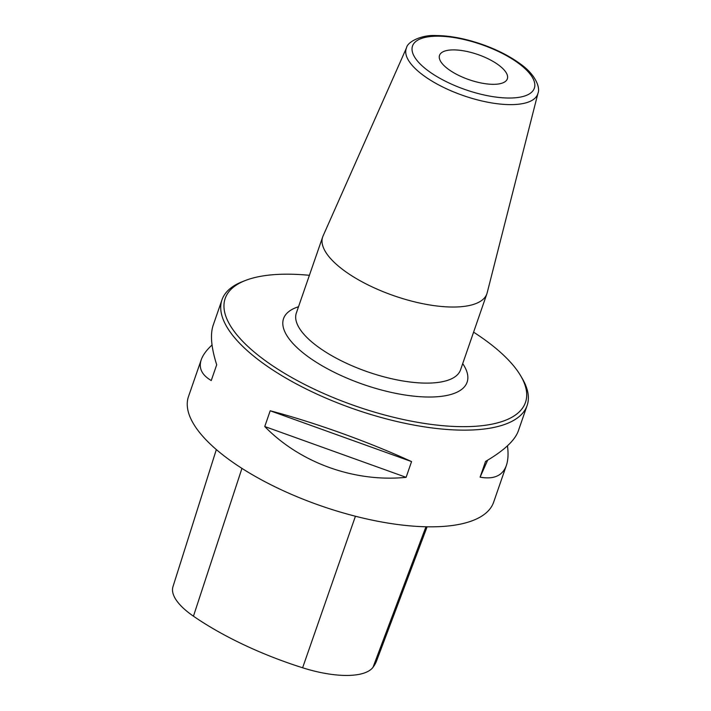 <?xml version="1.0" encoding="UTF-8"?>
<svg xmlns="http://www.w3.org/2000/svg" width="711" height="711" viewBox="0 0 711 711"><rect width="100%" height="100%" fill="white"/><g stroke="black" fill="none" stroke-linecap="round" stroke-linejoin="round"><path stroke-width="1.07" d="M520.665 375.781L522.23 378.439A161.459 59.964 -160.9 0 1 527.118 405.51A161.459 59.964 -160.9 0 1 412.469 424.805A161.459 59.964 -160.9 0 1 249.899 352.949A161.459 59.964 -160.9 0 1 221.974 299.846A161.459 59.964 -160.9 0 1 242.558 281.592L245.437 280.472A158.9 59.013 19.1 0 0 252.654 350.692A158.9 59.013 19.1 0 0 441.833 425.596A158.9 59.013 19.1 0 0 520.665 375.781A158.9 59.013 19.1 0 0 473.597 332.17M221.974 299.846L213.149 325.336C210.074 334.508 211.256 347.652 216.695 364.796L211.247 380.536C201.8 374.981 198.458 368.067 201.222 359.793L188.495 396.534A161.459 59.964 19.1 0 0 216.42 449.636A161.459 59.964 19.1 0 0 378.99 521.492A161.459 59.964 19.1 0 0 493.638 502.197L506.365 465.456C502.641 475.721 493.896 479.623 480.103 477.17L485.551 461.421C503.921 450.667 514.835 440.527 518.292 431.008L527.118 405.51M507.476 445.815C508.498 453.76 508.125 460.301 506.365 465.456M201.222 359.793C202.866 355.091 206.466 350.159 212.038 344.986M411.562 461.59L406.114 477.33C354.673 482.52 300.158 462.923 264.75 426.52L270.198 410.78C314.218 422.307 368.733 441.904 411.562 461.59L270.198 410.78M216.34 449.565L172.969 586.691A71.989 26.734 19.1 0 0 193.445 616.188A179.634 66.71 19.1 0 0 302.619 667.78A71.989 26.734 19.1 0 0 373.008 667.309A179.634 66.71 19.1 0 0 376.599 660.839L427.115 526.798M309.401 275.308A158.9 59.013 19.1 0 0 245.437 280.472M406.114 477.33L264.75 426.52M487.639 460.195L480.103 477.17M453.289 307.036A86.884 32.262 -160.9 0 1 362.494 282.045A86.884 32.262 -160.9 0 1 322.687 236.923A86.884 32.262 -160.9 0 1 323.061 235.981L406.559 47.735A69.571 25.836 -160.9 0 0 463.545 95.665A69.571 25.836 -160.9 0 0 537.969 93.239L487.177 292.808A86.884 32.262 -160.9 0 1 486.884 293.776A86.884 32.262 -160.9 0 1 453.289 307.036M493.47 84.325A35.879 13.322 -160.9 0 1 455.973 73.997A35.879 13.322 -160.9 0 1 439.531 55.369A35.879 13.322 -160.9 0 1 477.801 54.516A35.879 13.322 -160.9 0 1 507.343 78.85A35.879 13.322 -160.9 0 1 493.47 84.325M193.445 616.188L241.944 468.38M302.619 667.78L355.429 516.239M373.008 667.309L425.951 526.78M462.701 363.614A97.131 36.074 -160.9 0 1 418.13 396.56A97.131 36.074 -160.9 0 1 300.344 350.594A97.131 36.074 -160.9 0 1 298.504 306.752M322.687 236.923L296.345 313A86.884 32.262 19.1 0 0 311.365 341.582A86.884 32.262 19.1 0 0 426.947 383.113A86.884 32.262 19.1 0 0 460.541 369.862L486.884 293.776M437.452 36.181A64.461 23.934 19.1 0 0 448.33 82.663A64.461 23.934 19.1 0 0 534.521 82.476A64.461 23.934 19.1 0 0 437.452 36.181M537.969 93.239C540.44 87.915 535.756 74.619 520.114 63.741C509.68 56.133 497.042 49.69 482.2 44.42C465.438 38.607 449.992 35.648 435.887 35.55C421.89 34.635 407.394 41.825 406.559 47.735"/></g></svg>
